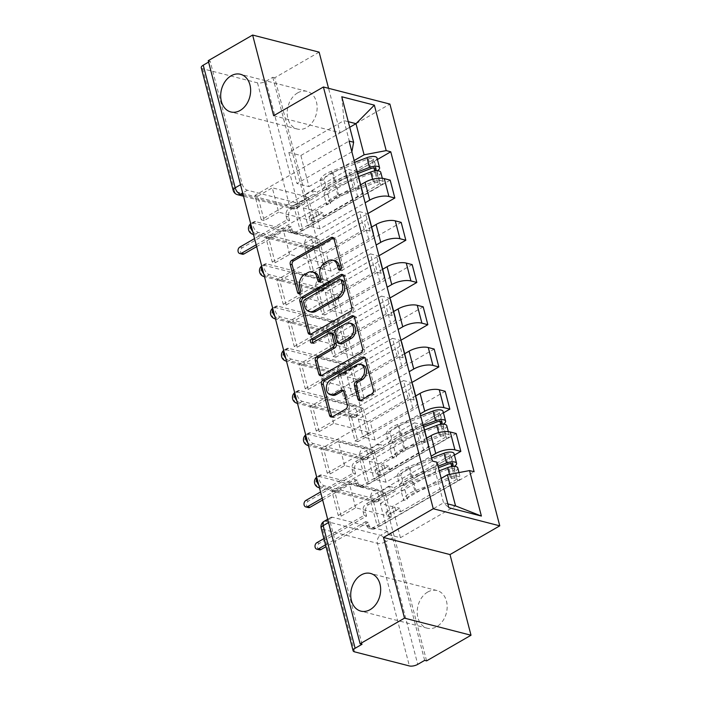 <?xml version="1.0" encoding="UTF-8"?>
<svg xmlns="http://www.w3.org/2000/svg" width="701" height="701" viewBox="0 0 701 701"><rect width="100%" height="100%" fill="white"/><g stroke="black" fill="none" stroke-linecap="round" stroke-linejoin="round"><path stroke-width="0.53" stroke-dasharray="3.5 2.63" d="M340.423 269.929A2.085 1.568 -75.6 0 0 341.273 270.639A2.085 1.568 -75.6 0 0 342.281 270.472A2.085 1.568 -75.6 0 0 343.324 267.729L335.972 239.497A2.979 2.243 -75.6 0 0 334.526 237.876A2.979 2.243 -75.6 0 0 333.474 237.928M299.678 293.447A2.085 1.568 -75.6 0 0 300.527 294.157A2.085 1.568 -75.6 0 0 301.535 293.999A2.085 1.568 -75.6 0 0 302.587 291.248L301.632 287.594L299.695 287.103M320.05 281.688A2.085 1.568 -75.6 0 0 320.9 282.398A2.085 1.568 -75.6 0 0 321.908 282.24A2.085 1.568 -75.6 0 0 322.951 279.489L322.004 275.835L320.068 275.335M427.671 592.056A19.453 14.633 -75.6 0 0 417.209 611.807A19.453 14.633 -75.6 0 0 427.347 628.219A19.453 14.633 -75.6 0 0 436.697 626.703A19.453 14.633 -75.6 0 0 447.168 606.961A19.453 14.633 -75.6 0 0 437.03 590.549A19.453 14.633 -75.6 0 0 427.671 592.056M297.653 92.882A19.453 14.633 -75.6 0 0 287.182 112.633A19.453 14.633 -75.6 0 0 297.32 129.045A19.453 14.633 -75.6 0 0 306.679 127.538A19.453 14.633 -75.6 0 0 317.141 107.788A19.453 14.633 -75.6 0 0 307.003 91.375A19.453 14.633 -75.6 0 0 297.653 92.882M379.259 499.936L324.388 485.828A6.081 3.225 -120 0 1 319.542 480.728A6.081 3.225 -120 0 1 319.936 475.155A6.081 3.225 -120 0 1 321.566 475.006L376.437 489.105A6.081 3.225 -120 0 1 381.721 495.519A6.081 3.225 -120 0 1 380.88 499.787A6.081 3.225 -120 0 1 379.259 499.936L376.796 501.355A6.081 3.225 60 0 0 378.426 501.206A6.081 3.225 60 0 0 379.267 496.939A6.081 3.225 60 0 0 373.983 490.525L319.113 476.417A6.081 3.225 60 0 0 317.483 476.566A6.081 3.225 60 0 0 316.756 477.355M368.253 457.709L313.391 443.602A6.081 3.225 -120 0 1 308.545 438.502A6.081 3.225 -120 0 1 308.939 432.92A6.081 3.225 -120 0 1 310.569 432.771L365.431 446.879A6.081 3.225 -120 0 1 370.724 453.293A6.081 3.225 -120 0 1 369.883 457.56A6.081 3.225 -120 0 1 368.253 457.709L365.799 459.129A6.081 3.225 60 0 0 367.429 458.971A6.081 3.225 60 0 0 368.27 454.704A6.081 3.225 60 0 0 362.978 448.298L308.116 434.191A6.081 3.225 60 0 0 306.486 434.34A6.081 3.225 60 0 0 305.75 435.128M357.256 415.474L302.385 401.375A6.081 3.225 -120 0 1 297.548 396.275A6.081 3.225 -120 0 1 297.934 390.694A6.081 3.225 -120 0 1 299.564 390.545L354.434 404.652A6.081 3.225 -120 0 1 359.718 411.058A6.081 3.225 -120 0 1 358.886 415.325A6.081 3.225 -120 0 1 357.256 415.474L354.802 416.893A6.081 3.225 60 0 0 356.432 416.745A6.081 3.225 60 0 0 357.265 412.477A6.081 3.225 60 0 0 351.981 406.063L297.11 391.964A6.081 3.225 60 0 0 295.48 392.113A6.081 3.225 60 0 0 294.753 392.902M346.259 373.247L291.388 359.14A6.081 3.225 -120 0 1 286.543 354.049A6.081 3.225 -120 0 1 286.937 348.467A6.081 3.225 -120 0 1 288.567 348.318L343.437 362.417A6.081 3.225 -120 0 1 348.721 368.831A6.081 3.225 -120 0 1 347.88 373.098A6.081 3.225 -120 0 1 346.259 373.247L343.797 374.667A6.081 3.225 60 0 0 345.427 374.518A6.081 3.225 60 0 0 346.268 370.251A6.081 3.225 60 0 0 340.984 363.837L286.113 349.729A6.081 3.225 60 0 0 284.483 349.878A6.081 3.225 60 0 0 283.756 350.666M335.253 331.021L280.391 316.913A6.081 3.225 -120 0 1 275.546 311.814A6.081 3.225 -120 0 1 275.94 306.232A6.081 3.225 -120 0 1 277.57 306.083L332.432 320.191A6.081 3.225 -120 0 1 337.724 326.605A6.081 3.225 -120 0 1 336.883 330.872A6.081 3.225 -120 0 1 335.253 331.021L332.8 332.44A6.081 3.225 60 0 0 334.43 332.283A6.081 3.225 60 0 0 335.271 328.015A6.081 3.225 60 0 0 329.978 321.61L275.116 307.502A6.081 3.225 60 0 0 273.486 307.651A6.081 3.225 60 0 0 272.75 308.44M324.256 288.794L269.386 274.687A6.081 3.225 -120 0 1 264.549 269.587A6.081 3.225 -120 0 1 264.934 264.005A6.081 3.225 -120 0 1 266.564 263.856L321.435 277.964A6.081 3.225 -120 0 1 326.719 284.369A6.081 3.225 -120 0 1 325.886 288.637A6.081 3.225 -120 0 1 324.256 288.794L321.803 290.205A6.081 3.225 60 0 0 323.433 290.056A6.081 3.225 60 0 0 324.265 285.789A6.081 3.225 60 0 0 318.981 279.384L264.111 265.276A6.081 3.225 60 0 0 262.481 265.425A6.081 3.225 60 0 0 261.753 266.214M313.259 246.559L258.389 232.452A6.081 3.225 -120 0 1 253.543 227.361A6.081 3.225 -120 0 1 253.937 221.779A6.081 3.225 -120 0 1 255.567 221.63L310.438 235.729A6.081 3.225 -120 0 1 315.722 242.143A6.081 3.225 -120 0 1 314.88 246.41A6.081 3.225 -120 0 1 313.259 246.559L310.797 247.979A6.081 3.225 60 0 0 312.427 247.83A6.081 3.225 60 0 0 313.268 243.562A6.081 3.225 60 0 0 307.976 237.148L253.114 223.041A6.081 3.225 60 0 0 251.484 223.19A6.081 3.225 60 0 0 250.756 223.978M424.666 660.377L392.718 537.746A6.081 3.225 60 0 0 387.434 531.34L332.563 517.233L325.65 521.229A6.081 3.225 60 0 0 324.02 521.378M319.13 52.146L274.722 77.785L426.602 660.877M273.644 115.718L340.143 132.813L328.55 88.308M340.143 132.813L389.905 104.081M208.223 60.689L210.16 61.189L242.099 183.811A6.081 3.225 60 0 0 247.392 190.225L302.254 204.333L295.34 208.328A6.081 3.225 60 0 0 296.97 208.179A6.081 3.225 60 0 0 297.802 203.912L265.863 81.281A6.081 2.375 -14.6 0 1 257.521 82.858L202.65 68.751A6.081 2.375 -14.6 0 1 201.24 67.708M210.16 61.189L208.583 62.091M265.863 81.281L272.777 77.285L274.722 77.785M360.665 184.81L315.319 210.983L303.296 207.899L353.067 179.167A13.976 5.468 165.4 0 0 357.676 173.349M357.265 172.534A13.976 5.468 165.4 0 0 354.408 170.948L348.502 169.423L353.155 187.29L359.07 188.814A13.976 5.468 -14.6 0 1 361.918 190.392M302.928 230.515L300.019 229.77L293.675 205.411L296.584 206.155L302.928 230.515L390.185 180.139M300.019 229.77L314.521 221.393L278.656 212.175L272.312 187.815L257.802 196.184L264.154 220.552L278.656 212.175M264.154 220.552L261.245 219.799L348.502 169.423M362.373 192.135A13.976 5.468 -14.6 0 1 357.72 197.034L307.949 225.766L319.971 228.85L365.142 202.773M265.898 237.665L268.807 238.419L275.151 262.779L272.242 262.034L265.898 237.665L353.155 187.29M268.807 238.419L283.309 230.042L319.174 239.26L325.527 263.629L311.016 271.997L304.672 247.637L319.174 239.26M304.672 247.637L307.581 248.382L367.946 213.533M371.661 227.045L326.324 253.219L314.302 250.126L364.064 221.393A13.976 5.468 165.4 0 0 368.673 215.575M368.262 214.76A13.976 5.468 165.4 0 0 365.414 213.174L359.499 211.658L364.152 229.525L370.067 231.041A13.976 5.468 -14.6 0 1 372.923 232.627M307.581 248.382L313.925 272.75L401.182 222.375M313.925 272.75L311.016 271.997M275.151 262.779L289.653 254.402L325.527 263.629M272.242 262.034L359.499 211.658M373.37 234.362A13.976 5.468 -14.6 0 1 368.717 239.26L318.955 267.992L330.977 271.085L376.148 245.008M276.895 279.901L279.804 280.645L286.148 305.005L283.239 304.26L276.895 279.901L364.152 229.525M279.804 280.645L294.306 272.268L330.18 281.495L336.524 305.855L322.022 314.232L315.669 289.863L330.18 281.495M315.669 289.863L318.578 290.617L378.943 255.76M382.658 269.272L337.321 295.445L325.299 292.352L375.061 263.629A13.976 5.468 165.4 0 0 379.679 257.81M379.267 256.987A13.976 5.468 165.4 0 0 376.411 255.409L370.496 253.885L375.149 271.751L381.064 273.276A13.976 5.468 -14.6 0 1 383.92 274.853M318.578 290.617L324.922 314.977L412.179 264.601M324.922 314.977L322.022 314.232M286.148 305.005L300.659 296.637L336.524 305.855M283.239 304.26L370.496 253.885M384.367 276.588A13.976 5.468 -14.6 0 1 379.723 281.495L329.952 310.219L341.974 313.312L387.145 287.235M287.892 322.127L290.801 322.872L297.154 347.24L294.245 346.487L287.892 322.127L375.149 271.751M290.801 322.872L305.312 314.504L341.177 323.722L347.521 348.082L333.019 356.459L326.675 332.099L341.177 323.722M326.675 332.099L329.584 332.844L389.949 297.995M393.664 311.498L348.318 337.672L336.296 334.587L386.067 305.855A13.976 5.468 165.4 0 0 390.676 300.037M390.264 299.213A13.976 5.468 165.4 0 0 387.408 297.636L381.502 296.111L386.155 313.978L392.069 315.503A13.976 5.468 -14.6 0 1 394.917 317.08M329.584 332.844L335.928 357.203L423.185 306.828M335.928 357.203L333.019 356.459M297.154 347.24L311.656 338.863L347.521 348.082M294.245 346.487L381.502 296.111M395.373 318.824A13.976 5.468 -14.6 0 1 390.72 323.722L340.958 352.454L352.971 355.538L398.142 329.461M298.898 364.354L301.807 365.107L308.151 389.467L305.242 388.722L298.898 364.354L386.155 313.978M301.807 365.107L316.309 356.73L352.174 365.948L358.526 390.317L344.016 398.685L337.672 374.325L352.174 365.948M337.672 374.325L340.581 375.07L400.946 340.222M404.661 353.725L359.324 379.907L347.302 376.814L397.064 348.082A13.976 5.468 165.4 0 0 401.673 342.263M401.261 341.448A13.976 5.468 165.4 0 0 398.413 339.862L392.499 338.346L397.152 356.213L403.066 357.729A13.976 5.468 -14.6 0 1 405.923 359.315M340.581 375.07L346.925 399.439L434.182 349.063M346.925 399.439L344.016 398.685M308.151 389.467L322.653 381.09L358.526 390.317M305.242 388.722L392.499 338.346M406.37 361.05A13.976 5.468 -14.6 0 1 401.717 365.948L351.955 394.681L363.977 397.774L409.147 371.696M309.895 406.589L312.804 407.334L319.148 431.693L316.239 430.949L309.895 406.589L397.152 356.213M312.804 407.334L327.306 398.957L363.179 408.184L369.523 432.543L355.021 440.92L348.669 416.552L363.179 408.184M348.669 416.552L351.578 417.305L411.943 382.448M415.658 395.96L370.321 422.133L358.299 419.04L408.061 390.317A13.976 5.468 165.4 0 0 412.679 384.498M412.267 383.675A13.976 5.468 165.4 0 0 409.41 382.098L403.496 380.573L408.148 398.44L414.063 399.956A13.976 5.468 -14.6 0 1 416.92 401.542M351.578 417.305L357.922 441.665L445.179 391.289M357.922 441.665L355.021 440.92M319.148 431.693L333.658 423.325L369.523 432.543M316.239 430.949L403.496 380.573M417.375 403.277A13.976 5.468 -14.6 0 1 412.723 408.184L362.952 436.907L374.974 440L420.144 413.923M320.892 448.815L323.801 449.56L330.153 473.929L327.244 473.175L320.892 448.815L408.148 398.44M323.801 449.56L338.311 441.192L374.176 450.41L380.52 474.77L366.018 483.147L359.674 458.787L374.176 450.41M359.674 458.787L362.583 459.532L443.426 412.863M426.664 438.186L381.318 464.36L369.296 461.276L419.067 432.543A13.976 5.468 165.4 0 0 423.676 426.725M423.264 425.901A13.976 5.468 165.4 0 0 420.416 424.324L414.501 422.799L419.154 440.666L425.069 442.191A13.976 5.468 -14.6 0 1 427.917 443.768M362.583 459.532L368.928 483.892L456.185 433.516M368.928 483.892L366.018 483.147M330.153 473.929L344.655 465.552L380.52 474.77M327.244 473.175L414.501 422.799M428.372 445.512A13.976 5.468 -14.6 0 1 423.719 450.41L373.957 479.142L385.971 482.227L431.141 456.149M331.897 491.042L334.806 491.795L341.15 516.155L338.241 515.41L331.897 491.042L419.154 440.666M334.806 491.795L349.308 483.418L385.173 492.637L391.526 517.005L377.015 525.373L370.671 501.013L385.173 492.637M370.671 501.013L373.58 501.758L454.423 455.089M369.296 461.276L373.957 479.142M358.299 419.04L362.952 436.907M347.302 376.814L351.955 394.681M336.296 334.587L340.958 352.454M325.299 292.352L329.952 310.219M314.302 250.126L318.955 267.992M303.296 207.899L307.949 225.766M385.971 482.227L381.318 464.36M374.974 440L370.321 422.133M363.977 397.774L359.324 379.907M352.971 355.538L348.318 337.672M341.974 313.312L337.321 295.445M330.977 271.085L326.324 253.219M319.971 228.85L315.319 210.983M351.876 151.828L296.952 183.531L308.975 186.624L300.869 155.491L288.847 152.406L343.963 120.581L352.077 151.714M288.847 152.406L296.952 183.531M308.975 186.624L354.145 160.547M300.869 155.491L349.729 127.284M441.183 478.38L392.323 506.595L380.301 503.502L388.407 534.635L443.531 502.81L447.834 503.914M388.407 534.635L400.429 537.72L455.554 505.903M380.301 503.502L435.417 471.677L443.531 502.81L448.815 507.69M348.274 121.685L343.963 120.581L341.781 96.764M400.429 537.72L392.323 506.595M261.245 219.799L254.892 195.439L349.072 141.067M254.892 195.439L257.802 196.184M293.675 205.411L308.177 197.034L272.312 187.815M296.584 206.155L377.427 159.486M373.58 501.758L379.924 526.127L474.104 471.755M338.241 515.41L432.421 461.039M308.177 197.034L314.521 221.393M379.924 526.127L377.015 525.373M341.15 516.155L355.652 507.778L391.526 517.005M436.968 462.213L435.417 471.677M362.04 644.28L330.101 521.649A6.081 3.225 -120 0 1 330.933 517.382A6.081 3.225 -120 0 1 332.563 517.233M272.777 77.285L304.725 199.916A6.081 3.225 -120 0 1 303.884 204.184A6.081 3.225 -120 0 1 302.254 204.333M289.653 254.402L283.309 230.042M300.659 296.637L294.306 272.268M311.656 338.863L305.312 314.504M322.653 381.09L316.309 356.73M333.658 423.325L327.306 398.957M344.655 465.552L338.311 441.192M355.652 507.778L349.308 483.418M334.675 260.649A9.542 7.185 -75.6 0 0 330.083 261.394L328.147 260.895M322.004 275.835A9.542 7.185 -75.6 0 1 326.797 263.287L330.083 261.394M314.302 272.409A9.542 7.185 -75.6 0 0 309.711 273.153L307.774 272.654M301.632 287.594A9.542 7.185 -75.6 0 1 306.425 275.046L309.711 273.153M310.543 334.281A2.979 2.243 -75.6 0 0 311.428 334.833A2.979 2.243 -75.6 0 0 312.865 334.605L352.296 311.84A2.979 2.243 -75.6 0 0 353.795 307.914L345.628 276.562A2.979 2.243 -75.6 0 0 344.182 274.941A2.979 2.243 -75.6 0 0 343.131 274.994M342.307 280.12A2.085 1.568 -75.6 0 0 341.299 280.286L339.363 279.787M311.279 312.059A9.542 7.185 -75.6 0 1 306.652 306.863L305.645 303.007A2.085 1.568 -75.6 0 1 306.696 300.265L341.299 280.286M353.891 316.309A2.979 2.243 -75.6 0 1 354.943 316.256A2.979 2.243 -75.6 0 1 356.388 317.886L364.555 349.238L362.619 348.739M321.303 375.605A2.979 2.243 -75.6 0 0 322.197 376.157A2.979 2.243 -75.6 0 0 323.625 375.92L363.057 353.155A2.979 2.243 -75.6 0 0 364.555 349.238M332.476 333.51A2.979 2.243 -75.6 0 0 331.038 333.737L314.39 343.35L312.453 342.85M312.532 342.807A2.085 1.568 -75.6 0 0 313.382 343.516A2.085 1.568 -75.6 0 0 314.39 343.35M351.473 323.538A7.983 6.002 -75.6 0 0 347.635 324.16L345.689 323.66M340.756 343.893A2.979 2.243 -75.6 0 1 339.302 342.263L336.988 333.361A2.979 2.243 -75.6 0 1 338.487 329.444L347.635 324.16M362.338 364.8A7.983 6.002 -75.6 0 0 358.5 365.414L356.564 364.914M332.405 395.241A7.983 6.002 -75.6 0 1 328.252 388.503A7.983 6.002 -75.6 0 1 332.546 380.406L358.5 365.414M332.064 416.92A2.979 2.243 -75.6 0 0 332.957 417.472A2.979 2.243 -75.6 0 0 334.395 417.235L347.757 409.524A2.979 2.243 -75.6 0 0 349.256 405.607L345.759 392.183A2.979 2.243 -75.6 0 0 344.305 390.562A2.979 2.243 -75.6 0 0 343.262 390.615M360.437 400.543A2.979 2.243 -75.6 0 0 361.322 401.095A2.979 2.243 -75.6 0 0 362.759 400.867L373.817 394.479A2.979 2.243 -75.6 0 0 375.315 390.553L367.149 359.201A2.979 2.243 -75.6 0 0 365.703 357.58A2.979 2.243 -75.6 0 0 364.66 357.633M374.728 170.956L375.745 174.847A3.645 1.428 -14.6 0 0 376.945 173.331A3.645 1.428 -14.6 0 0 372.117 173.173L336.717 186.659A14.283 5.582 -14.6 0 0 327.919 194.177L330.46 203.921L326.622 204.832A18.235 7.124 -14.6 0 1 337.847 195.228L373.256 181.743A7.597 2.97 -14.6 0 1 383.307 182.076A7.597 2.97 -14.6 0 1 380.801 185.239L298.013 233.039A6.081 4.574 104.4 0 1 295.086 233.512A6.081 4.574 104.4 0 1 292.133 230.2L291.222 226.686L288.698 226.037L289.618 229.551A6.081 4.574 -75.6 0 0 292.562 232.863A6.081 4.574 -75.6 0 0 295.489 232.39L314.679 221.314L313.768 217.792L308.922 216.548L309.833 220.061L318.762 214.909L323.608 216.162L322.688 212.64L313.768 217.792M314.679 221.314L309.833 220.061M309.325 200.74L308.405 197.218L303.559 195.973L304.479 199.496L309.325 200.74L318.254 195.588L317.334 192.065L372.012 160.503A3.645 1.428 165.4 0 0 373.212 158.987A3.645 1.428 165.4 0 0 368.384 158.82L332.975 172.306A14.283 5.582 165.4 0 0 324.177 179.824L326.719 189.568A14.283 5.582 -14.6 0 1 335.516 182.05L357.738 173.585M323.608 216.162L378.286 184.591A3.645 1.428 165.4 0 0 379.486 183.075A3.645 1.428 165.4 0 0 374.658 182.917L339.249 196.403A14.283 5.582 165.4 0 0 330.46 203.921M327.919 194.177L324.081 195.08L326.622 204.832M324.081 195.08A18.235 7.124 -14.6 0 1 335.306 185.485L358.535 176.643M380.774 172.332A7.597 2.97 -14.6 0 1 378.268 175.495L380.801 185.239M308.405 197.218L289.215 208.302A6.081 4.574 -75.6 0 0 286.166 216.294L287.077 219.807L254.559 238.585M256.18 244.807L288.698 226.037M326.719 189.568L322.881 190.479A18.235 7.124 -14.6 0 1 334.105 180.884L357.151 172.104M324.177 179.824L320.339 180.735L322.881 190.479M320.339 180.735A18.235 7.124 -14.6 0 1 331.573 171.14L354.618 162.36M377.226 170.799A7.597 2.97 -14.6 0 1 377.068 170.895L378.268 175.495L375.745 174.847L378.286 184.591M377.033 157.988A7.597 2.97 -14.6 0 1 374.527 161.151L291.739 208.951L289.215 208.302M291.222 226.686L256.654 246.638M242.344 254.2A3.496 2.629 104.4 0 1 240.522 251.256A3.496 2.629 104.4 0 1 242.397 247.707L289.601 220.456L288.681 216.942A6.081 4.574 104.4 0 1 291.739 208.951M304.479 199.496L313.4 194.335L312.488 190.821L303.559 195.973M312.488 190.821L317.334 192.065M313.4 194.335L318.254 195.588M318.762 214.909L317.842 211.395L322.688 212.64M317.842 211.395L308.922 216.548M376.691 170.799L374.527 161.151M289.601 220.456L287.077 219.807M440.727 424.333L441.744 428.223A3.645 1.428 -14.6 0 0 442.944 426.707A3.645 1.428 -14.6 0 0 438.116 426.541L402.716 440.035A14.283 5.582 -14.6 0 0 393.918 447.553L396.459 457.297L392.621 458.2A18.235 7.124 -14.6 0 1 403.846 448.605L439.255 435.119A7.597 2.97 -14.6 0 1 449.306 435.452A7.597 2.97 -14.6 0 1 446.8 438.616L364.012 486.415A6.081 4.574 104.4 0 1 361.085 486.888A6.081 4.574 104.4 0 1 358.132 483.576L357.221 480.062L354.697 479.414L355.617 482.928A6.081 4.574 -75.6 0 0 358.561 486.24A6.081 4.574 -75.6 0 0 361.488 485.767L380.678 474.691L379.767 471.168L374.921 469.924L375.832 473.438L384.761 468.286L389.607 469.53L388.696 466.016L379.767 471.168M380.678 474.691L375.832 473.438M375.324 454.117L374.404 450.594L369.558 449.35L370.478 452.864L375.324 454.117L384.253 448.964L383.333 445.442L438.011 413.879A3.645 1.428 165.4 0 0 439.212 412.354A3.645 1.428 165.4 0 0 434.383 412.197L398.974 425.682A14.283 5.582 165.4 0 0 390.185 433.2L392.718 442.944A14.283 5.582 -14.6 0 1 401.515 435.426L423.737 426.962M389.607 469.53L444.285 437.967A3.645 1.428 165.4 0 0 445.485 436.451A3.645 1.428 165.4 0 0 440.657 436.294L405.248 449.779A14.283 5.582 165.4 0 0 396.459 457.297M393.918 447.553L390.08 448.456L392.621 458.2M390.08 448.456A18.235 7.124 -14.6 0 1 401.305 438.861L424.534 430.011M446.774 425.709A7.597 2.97 -14.6 0 1 444.268 428.872L446.8 438.616M374.404 450.594L355.214 461.679A6.081 4.574 -75.6 0 0 352.165 469.661L353.076 473.184L320.559 491.962M322.18 498.183L354.697 479.414M392.718 442.944L388.88 443.856A18.235 7.124 -14.6 0 1 400.105 434.261L423.159 425.481M390.185 433.2L386.339 434.112L388.88 443.856M386.339 434.112A18.235 7.124 -14.6 0 1 397.572 424.517L420.618 415.737M443.225 424.175A7.597 2.97 -14.6 0 1 443.067 424.271L444.268 428.872L441.744 428.223L444.285 437.967M443.032 411.364A7.597 2.97 -14.6 0 1 440.526 414.528L357.738 462.327L355.214 461.679M357.221 480.062L322.653 500.015M308.344 507.577A3.496 2.629 104.4 0 1 306.521 504.632A3.496 2.629 104.4 0 1 308.396 501.084L355.6 473.832L354.68 470.31A6.081 4.574 104.4 0 1 357.738 462.327M370.478 452.864L379.399 447.711L378.487 444.197L369.558 449.35M378.487 444.197L383.333 445.442M379.399 447.711L384.253 448.964M384.761 468.286L383.841 464.772L388.696 466.016M383.841 464.772L374.921 469.924M442.69 424.175L440.526 414.528M355.6 473.832L353.076 473.184M451.733 466.559L452.741 470.45A3.645 1.428 -14.6 0 0 453.95 468.934A3.645 1.428 -14.6 0 0 449.122 468.776L413.713 482.262A14.283 5.582 -14.6 0 0 404.915 489.78L407.456 499.524L403.618 500.435A18.235 7.124 -14.6 0 1 414.843 490.831L450.252 477.346A7.597 2.97 -14.6 0 1 460.312 477.688A7.597 2.97 -14.6 0 1 457.806 480.842L375.009 528.642A6.081 4.574 104.4 0 1 372.082 529.115A6.081 4.574 104.4 0 1 369.138 525.811L368.218 522.289L365.703 521.64L366.614 525.163A6.081 4.574 -75.6 0 0 369.567 528.466A6.081 4.574 -75.6 0 0 372.485 527.993L391.684 516.917L390.764 513.395L385.918 512.151L386.838 515.673L395.758 510.521L400.604 511.765L399.693 508.243L390.764 513.395M391.684 516.917L386.838 515.673M386.321 496.343L385.41 492.821L380.555 491.576L381.475 495.099L386.321 496.343L395.25 491.191L394.33 487.668L449.008 456.106A3.645 1.428 165.4 0 0 450.208 454.59A3.645 1.428 165.4 0 0 445.38 454.423L409.98 467.917A14.283 5.582 165.4 0 0 401.182 475.427L403.723 485.18A14.283 5.582 -14.6 0 1 412.512 477.661L438.423 467.786M400.604 511.765L455.282 480.194A3.645 1.428 165.4 0 0 456.482 478.678A3.645 1.428 165.4 0 0 451.654 478.52L416.254 492.006A14.283 5.582 165.4 0 0 407.456 499.524M404.915 489.78L401.077 490.691L403.618 500.435M401.077 490.691A18.235 7.124 -14.6 0 1 412.311 481.088L439.22 470.835M457.771 467.935A7.597 2.97 -14.6 0 1 455.264 471.098L457.806 480.842M385.41 492.821L366.211 503.905A6.081 4.574 -75.6 0 0 363.162 511.896L364.082 515.41L323.897 538.613M325.518 544.835L365.703 521.64M403.723 485.18L399.877 486.082A18.235 7.124 -14.6 0 1 411.11 476.487L438.02 466.235M401.182 475.427L397.344 476.338L399.877 486.082M397.344 476.338A18.235 7.124 -14.6 0 1 408.569 466.743L431.614 457.963M454.222 466.41A7.597 2.97 -14.6 0 1 454.064 466.498L455.264 471.098L452.741 470.45L455.282 480.194M454.029 453.591A7.597 2.97 -14.6 0 1 451.532 456.754L368.735 504.554L366.211 503.905M368.218 522.289L325.991 546.666M319.341 549.812A3.496 2.629 104.4 0 1 317.518 546.859A3.496 2.629 104.4 0 1 319.402 543.31L366.597 516.059L365.685 512.545A6.081 4.574 104.4 0 1 368.735 504.554M381.475 495.099L390.404 489.946L389.484 486.424L380.555 491.576M389.484 486.424L394.33 487.668M390.404 489.946L395.25 491.191M395.758 510.521L394.847 506.998L399.693 508.243M394.847 506.998L385.918 512.151M453.687 466.402L451.532 456.754M366.597 516.059L364.082 515.41M343.324 267.729L341.387 267.23M302.587 291.248L300.641 290.757M322.951 279.489L321.014 278.989M376.437 489.105L373.983 490.525A6.081 4.574 -75.6 0 0 370.925 498.516A6.081 4.574 104.4 0 0 373.878 501.828A6.081 6.081 0 0 0 378.426 501.206L380.88 499.787M365.431 446.879L362.978 448.298A6.081 4.574 -75.6 0 0 359.928 456.29A6.081 4.574 104.4 0 0 362.873 459.593A6.081 6.081 0 0 0 367.429 458.971L369.883 457.56M354.434 404.652L351.981 406.063A6.081 4.574 -75.6 0 0 348.923 414.054A6.081 4.574 104.4 0 0 351.876 417.367A6.081 6.081 0 0 0 356.432 416.745L358.886 415.325M343.437 362.417L340.984 363.837A6.081 4.574 -75.6 0 0 337.926 371.828A6.081 4.574 104.4 0 0 340.879 375.14A6.081 6.081 0 0 0 345.427 374.518L347.88 373.098M332.432 320.191L329.978 321.61A6.081 4.574 -75.6 0 0 326.929 329.601A6.081 4.574 104.4 0 0 329.873 332.914A6.081 6.081 0 0 0 334.43 332.283L336.883 330.872M321.435 277.964L318.981 279.384A6.081 4.574 -75.6 0 0 315.923 287.366A6.081 4.574 104.4 0 0 318.876 290.678A6.081 6.081 0 0 0 323.433 290.056L325.886 288.637M310.438 235.729L307.976 237.148A6.081 4.574 -75.6 0 0 304.926 245.14A6.081 4.574 104.4 0 0 307.879 248.452A6.081 6.081 0 0 0 312.427 247.83L314.88 246.41M387.434 531.34L380.512 535.336L325.65 521.229A6.081 4.574 104.4 0 0 322.591 529.22L377.462 543.319L409.402 665.95M354.54 651.842L322.591 529.22A6.081 2.375 -14.6 0 1 321.181 528.168M247.392 190.225L242.669 192.95M243.186 194.913L295.34 208.328A6.081 4.574 -75.6 0 1 292.413 208.802A6.081 6.081 0 0 0 296.97 208.179L303.884 204.184M257.521 82.858L289.46 205.489L234.598 191.382L202.65 68.751M423.719 450.41L419.067 432.543M412.723 408.184L408.061 390.317M401.717 365.948L397.064 348.082M390.72 323.722L386.067 305.855M379.723 281.495L375.061 263.629M368.717 239.26L364.064 221.393M357.72 197.034L353.067 179.167M324.388 485.828L321.934 487.248L376.796 501.355A6.081 4.574 104.4 0 1 373.878 501.828L319.481 487.843M321.566 475.006L319.113 476.417A6.081 4.574 104.4 0 0 316.055 484.409A6.081 4.574 104.4 0 0 319.008 487.721M313.391 443.602L310.929 445.021L365.799 459.129A6.081 4.574 104.4 0 1 362.873 459.593L308.484 445.617M310.569 432.771L308.116 434.191A6.081 4.574 104.4 0 0 305.058 442.182A6.081 4.574 104.4 0 0 308.011 445.494M302.385 401.375L299.932 402.786L354.802 416.893A6.081 4.574 104.4 0 1 351.876 417.367L297.487 403.382M299.564 390.545L297.11 391.964A6.081 4.574 104.4 0 0 294.061 399.956A6.081 4.574 104.4 0 0 297.005 403.259M291.388 359.14L288.935 360.559L343.797 374.667A6.081 4.574 104.4 0 1 340.879 375.14L286.481 361.155M288.567 348.318L286.113 349.729A6.081 4.574 104.4 0 0 283.055 357.72A6.081 4.574 104.4 0 0 286.008 361.033M280.391 316.913L277.929 318.333L332.8 332.44A6.081 4.574 104.4 0 1 329.873 332.914L275.484 318.929A6.081 4.574 104.4 0 0 277.929 318.333A6.081 3.225 60 0 1 274.713 315.958M277.57 306.083L275.116 307.502A6.081 4.574 104.4 0 0 272.058 315.494A6.081 4.574 104.4 0 0 275.011 318.806M269.386 274.687L266.932 276.098L321.803 290.205A6.081 4.574 104.4 0 1 318.876 290.678L264.487 276.693A6.081 4.574 104.4 0 0 266.932 276.098A6.081 3.225 60 0 1 263.716 273.732M266.564 263.856L264.111 265.276A6.081 4.574 104.4 0 0 261.061 273.267A6.081 4.574 104.4 0 0 264.005 276.571M258.389 232.452L255.935 233.871L310.797 247.979A6.081 4.574 104.4 0 1 307.879 248.452L253.482 234.467M255.567 221.63L253.114 223.041A6.081 4.574 104.4 0 0 250.055 231.032A6.081 4.574 104.4 0 0 253.008 234.344M414.063 399.956L409.41 382.098M403.066 357.729L398.413 339.862M392.069 315.503L387.408 297.636M381.064 273.276L376.411 255.409M370.067 231.041L365.414 213.174M359.07 188.814L354.408 170.948M425.069 442.191L420.416 424.324M252.71 231.505A6.081 3.225 60 0 0 255.935 233.871A6.081 4.574 104.4 0 1 253.473 234.432M285.71 358.185A6.081 3.225 60 0 0 288.935 360.559A6.081 4.574 104.4 0 1 286.472 361.12M296.716 400.42A6.081 3.225 60 0 0 299.932 402.786A6.081 4.574 104.4 0 1 297.478 403.347M307.713 442.646A6.081 3.225 60 0 0 310.929 445.021A6.081 4.574 104.4 0 1 308.475 445.573M318.71 484.873A6.081 3.225 60 0 0 321.934 487.248A6.081 4.574 104.4 0 1 319.472 487.808M242.099 183.811L240.531 184.722M304.725 199.916L297.802 203.912A6.081 2.375 165.4 0 1 289.46 205.489A6.081 4.574 -75.6 0 0 292.413 208.802L243.527 196.227M330.101 521.649L328.524 522.56M392.718 537.746L385.804 541.742A6.081 3.225 60 0 0 380.512 535.336A6.081 4.574 104.4 0 0 377.462 543.319A6.081 2.375 165.4 0 0 385.804 541.742L417.743 664.373M233.179 190.339A6.081 2.375 -14.6 0 0 234.598 191.382A6.081 4.574 -75.6 0 0 237.543 194.694M326.797 263.287L324.861 262.787M306.425 275.046L304.488 274.547M335.972 239.497L334.035 238.997M352.296 311.84L350.36 311.34M312.865 334.605L310.929 334.105M345.628 276.562L343.692 276.063M353.795 307.914L351.858 307.424M306.696 300.265L304.751 299.765M305.645 303.007L303.708 302.508M306.652 306.863L304.707 306.363M356.388 317.886L354.452 317.387M363.057 353.155L361.12 352.656M323.625 375.92L321.689 375.421M331.038 333.737L329.102 333.247M338.487 329.444L336.55 328.944M336.988 333.361L335.052 332.861M339.302 342.263L337.365 341.764M332.546 380.406L330.609 379.907M345.759 392.183L343.814 391.684M349.256 405.607L347.31 405.108M347.757 409.524L345.812 409.025M334.395 417.235L332.449 416.745M367.149 359.201L365.212 358.702M375.315 390.553L373.379 390.054M373.817 394.479L371.88 393.98M362.759 400.867L360.822 400.367M292.133 230.2L289.618 229.551M372.117 173.173L374.658 182.917M336.717 186.659L339.249 196.403M335.306 185.485L337.847 195.228M372.608 179.263L373.256 181.743M372.012 160.503L373.957 167.995M368.384 158.82L370.925 168.564M332.975 172.306L335.516 182.05M331.573 171.14L334.105 180.884M298.013 233.039L295.489 232.39M288.681 216.942L286.166 216.294M242.397 247.707L239.882 247.059M358.132 483.576L355.617 482.928M438.116 426.541L440.657 436.294M402.716 440.035L405.248 449.779M401.305 438.861L403.846 448.605M438.607 432.64L439.255 435.119M438.011 413.879L439.956 421.362M434.383 412.197L436.925 421.941M398.974 425.682L401.515 435.426M397.572 424.517L400.105 434.261M364.012 486.415L361.488 485.767M354.68 470.31L352.165 469.661M308.396 501.084L305.881 500.435M369.138 525.811L366.614 525.163M449.122 468.776L451.654 478.52M413.713 482.262L416.254 492.006M412.311 481.088L414.843 490.831M449.481 474.384L450.252 477.346M449.008 456.106L450.962 463.598M445.38 454.423L447.921 464.176M409.98 467.917L412.512 477.661M408.569 466.743L411.11 476.487M375.009 528.642L372.485 527.993M365.685 512.545L363.162 511.896M319.402 543.31L316.878 542.662M427.347 628.219L360.84 611.123M297.32 129.045L230.822 111.95M253.937 221.779L251.484 223.19A6.081 6.081 0 0 0 250.686 223.742M264.934 264.005L262.481 265.425A6.081 6.081 0 0 0 261.692 265.968M275.94 306.232L273.486 307.651A6.081 6.081 0 0 0 272.689 308.195M286.937 348.467L284.483 349.878A6.081 6.081 0 0 0 283.686 350.43M297.934 390.694L295.48 392.113A6.081 6.081 0 0 0 294.692 392.656M308.939 432.92L306.486 434.34A6.081 6.081 0 0 0 305.689 434.883M319.936 475.155L317.483 476.566A6.081 6.081 0 0 0 316.694 477.118M330.933 517.382L327.674 519.266M307.003 91.375L240.504 74.28M437.03 590.549L370.531 573.444M320.9 282.398L318.964 281.898M300.527 294.157L298.591 293.658M334.526 237.876L332.589 237.376M341.273 270.639L339.337 270.139M311.428 334.833L309.491 334.333M344.182 274.941L342.237 274.441M322.197 376.157L320.252 375.657M313.382 343.516L311.446 343.017M354.943 316.256L353.006 315.757M344.305 390.562L342.368 390.063M332.957 417.472L331.021 416.972M365.703 357.58L363.766 357.081M361.322 401.095L359.385 400.595M376.945 173.331L379.486 183.075M382.325 178.291L383.307 182.076M373.212 158.987L375.745 168.731M295.086 233.512L292.562 232.863M442.944 426.707L445.485 436.451M448.325 431.667L449.306 435.452M439.212 412.354L441.753 422.107M361.085 486.888L358.561 486.24M453.95 468.934L456.482 478.678M458.98 472.588L460.312 477.688M450.208 454.59L452.75 464.334M372.082 529.115L369.567 528.466"/><path stroke-width="1.05" d="M340.335 269.973A2.085 1.568 -75.6 0 0 341.387 267.23L334.035 238.997A2.979 2.243 -75.6 0 0 332.589 237.376A2.979 2.243 -75.6 0 0 331.152 237.604L291.721 260.369A2.979 2.243 -75.6 0 0 290.223 264.295L297.575 292.527A2.085 1.568 -75.6 0 0 298.591 293.658A2.085 1.568 -75.6 0 0 299.599 293.5A2.085 1.568 -75.6 0 0 300.641 290.757L299.695 287.103A9.542 7.185 -75.6 0 1 304.488 274.547L307.774 272.654A9.542 7.185 -75.6 0 1 312.366 271.909A9.542 7.185 -75.6 0 1 317.001 277.105L317.947 280.759A2.085 1.568 -75.6 0 0 318.964 281.898A2.085 1.568 -75.6 0 0 319.963 281.741A2.085 1.568 -75.6 0 0 321.014 278.989L320.068 275.335A9.542 7.185 -75.6 0 1 324.861 262.787L328.147 260.895A9.542 7.185 -75.6 0 1 332.738 260.15A9.542 7.185 -75.6 0 1 337.365 265.346L338.32 269A2.085 1.568 -75.6 0 0 339.337 270.139A2.085 1.568 -75.6 0 0 340.335 269.973M361.173 574.96A19.453 14.633 -75.6 0 0 350.71 594.711A19.453 14.633 -75.6 0 0 360.84 611.123A19.453 14.633 -75.6 0 0 370.198 609.607A19.453 14.633 -75.6 0 0 380.661 589.865A19.453 14.633 -75.6 0 0 370.531 573.444A19.453 14.633 -75.6 0 0 361.173 574.96M231.146 75.787A19.453 14.633 -75.6 0 0 220.684 95.538A19.453 14.633 -75.6 0 0 230.822 111.95A19.453 14.633 -75.6 0 0 240.171 110.434A19.453 14.633 -75.6 0 0 250.643 90.692A19.453 14.633 -75.6 0 0 240.504 74.28A19.453 14.633 -75.6 0 0 231.146 75.787M357.939 398.974A2.979 2.243 -75.6 0 0 359.385 400.595A2.979 2.243 -75.6 0 0 360.822 400.367L371.88 393.98A2.979 2.243 -75.6 0 0 373.379 390.054L365.212 358.702A2.979 2.243 -75.6 0 0 363.766 357.081A2.979 2.243 -75.6 0 0 362.329 357.308L322.898 380.073A2.979 2.243 -75.6 0 0 321.4 383.999L329.566 415.351A2.979 2.243 -75.6 0 0 331.021 416.972A2.979 2.243 -75.6 0 0 332.449 416.745L345.812 409.025A2.979 2.243 -75.6 0 0 347.31 405.108L343.814 391.684A2.979 2.243 -75.6 0 0 342.368 390.063A2.979 2.243 -75.6 0 0 340.931 390.291L334.307 394.12A7.983 6.002 -75.6 0 1 330.469 394.742A7.983 6.002 -75.6 0 1 326.315 388.003A7.983 6.002 -75.6 0 1 330.609 379.907L356.564 364.914A7.983 6.002 -75.6 0 1 360.402 364.301A7.983 6.002 -75.6 0 1 364.564 371.031A7.983 6.002 -75.6 0 1 360.27 379.136L355.942 381.633A2.979 2.243 -75.6 0 0 354.443 385.55L357.939 398.974L359.876 399.474A2.979 2.243 -75.6 0 0 360.437 400.543M433.262 508.742L383.5 537.474L404.512 618.142L360.104 643.781L208.223 60.689L252.632 35.05L273.644 115.718L323.406 86.985L433.262 508.742L499.76 525.838L389.905 104.081L323.406 86.985M350.36 311.34A2.979 2.243 -75.6 0 0 351.858 307.424L343.692 276.063A2.979 2.243 -75.6 0 0 342.237 274.441A2.979 2.243 -75.6 0 0 340.809 274.678L301.377 297.434A2.979 2.243 -75.6 0 0 299.879 301.36L308.046 332.712A2.979 2.243 -75.6 0 0 309.491 334.333A2.979 2.243 -75.6 0 0 310.929 334.105L350.36 311.34M354.452 317.387L362.619 348.739A2.979 2.243 -75.6 0 1 361.12 352.656L321.689 375.421A2.979 2.243 -75.6 0 1 320.252 375.657A2.979 2.243 -75.6 0 1 318.806 374.027L315.31 360.612A2.979 2.243 -75.6 0 1 316.808 356.686L332.8 347.459A2.979 2.243 -75.6 0 0 334.298 343.534L331.985 334.64A2.979 2.243 -75.6 0 0 330.53 333.01A2.979 2.243 -75.6 0 0 329.102 333.247L312.453 342.85A2.085 1.568 -75.6 0 1 311.446 343.017A2.085 1.568 -75.6 0 1 310.359 341.256A2.085 1.568 -75.6 0 1 311.481 339.135L351.569 315.993A2.979 2.243 -75.6 0 1 353.006 315.757A2.979 2.243 -75.6 0 1 354.452 317.387M404.512 618.142L471.011 635.237L426.602 660.877L424.666 660.377L417.743 664.373A6.081 2.375 165.4 0 1 409.402 665.95L354.54 651.842A6.081 2.375 165.4 0 1 353.12 650.8L321.181 528.168A6.081 2.375 -14.6 0 1 323.179 525.645L355.127 648.267A6.081 2.375 165.4 0 0 353.12 650.8M328.55 88.308L319.13 52.146L252.632 35.05M471.011 635.237L449.998 554.57L499.76 525.838M360.104 643.781L362.04 644.28L355.127 648.267M240.531 184.722L235.185 187.807A6.081 2.375 -14.6 0 0 233.179 190.339L201.24 67.708A6.081 2.375 -14.6 0 1 203.237 65.184L235.185 187.807A6.081 3.225 60 0 0 240.469 194.221L243.186 194.913M208.583 62.091L203.237 65.184M361.918 190.392A13.976 5.468 -14.6 0 1 362.329 191.215L357.676 173.349A13.976 5.468 165.4 0 0 357.265 172.534M365.142 202.773L369.742 200.127A13.976 5.468 -14.6 0 1 388.924 196.49L384.271 178.624A13.976 5.468 165.4 0 0 365.09 182.26L360.665 184.81M384.271 178.624L390.185 180.139L394.838 198.006L367.946 213.533M362.329 191.215A13.976 5.468 -14.6 0 1 362.373 192.135M388.924 196.49L394.838 198.006M372.923 232.627A13.976 5.468 -14.6 0 1 373.326 233.442L368.673 215.575A13.976 5.468 165.4 0 0 368.262 214.76M378.943 255.76L405.835 240.241L401.182 222.375L395.268 220.85A13.976 5.468 165.4 0 0 376.087 224.486L371.661 227.045M373.326 233.442A13.976 5.468 -14.6 0 1 373.37 234.362M376.148 245.008L380.739 242.353A13.976 5.468 -14.6 0 1 399.92 238.717L405.835 240.241M383.92 274.853A13.976 5.468 -14.6 0 1 384.332 275.677L379.679 257.81A13.976 5.468 165.4 0 0 379.267 256.987M389.949 297.995L416.832 282.468L412.179 264.601L406.273 263.085A13.976 5.468 165.4 0 0 387.083 266.713L382.658 269.272M384.332 275.677A13.976 5.468 -14.6 0 1 384.367 276.588M387.145 287.235L391.736 284.58A13.976 5.468 -14.6 0 1 410.926 280.952L416.832 282.468M394.917 317.08A13.976 5.468 -14.6 0 1 395.329 317.904L390.676 300.037A13.976 5.468 165.4 0 0 390.264 299.213M400.946 340.222L427.838 324.694L423.185 306.828L417.27 305.312A13.976 5.468 165.4 0 0 398.089 308.948L393.664 311.498M395.329 317.904A13.976 5.468 -14.6 0 1 395.373 318.824M398.142 329.461L402.742 326.815A13.976 5.468 -14.6 0 1 421.923 323.179L427.838 324.694M405.923 359.315A13.976 5.468 -14.6 0 1 406.326 360.13L401.673 342.263A13.976 5.468 165.4 0 0 401.261 341.448M411.943 382.448L438.835 366.93L434.182 349.063L428.267 347.538A13.976 5.468 165.4 0 0 409.086 351.175L404.661 353.725M406.326 360.13A13.976 5.468 -14.6 0 1 406.37 361.05M409.147 371.696L413.739 369.041A13.976 5.468 -14.6 0 1 432.92 365.405L438.835 366.93M416.92 401.542A13.976 5.468 -14.6 0 1 417.332 402.365L412.679 384.498A13.976 5.468 165.4 0 0 412.267 383.675M443.426 412.863L449.84 409.156L445.179 391.289L439.273 389.774A13.976 5.468 165.4 0 0 420.083 393.401L415.658 395.96M417.332 402.365A13.976 5.468 -14.6 0 1 417.375 403.277M420.144 413.923L424.736 411.268A13.976 5.468 -14.6 0 1 443.926 407.64L449.84 409.156M427.917 443.768A13.976 5.468 -14.6 0 1 428.329 444.592L423.676 426.725A13.976 5.468 165.4 0 0 423.264 425.901M454.423 455.089L460.837 451.383L456.185 433.516L450.27 432A13.976 5.468 165.4 0 0 431.089 435.636L426.664 438.186M428.329 444.592A13.976 5.468 -14.6 0 1 428.372 445.512M431.141 456.149L435.742 453.503A13.976 5.468 -14.6 0 1 454.923 449.867L460.837 451.383M447.834 503.914L455.554 505.903L447.44 474.77L469.547 470.581L481.394 516.059L448.815 507.69L436.968 462.213L432.421 461.039L349.072 141.067L353.628 142.242L351.876 151.828M354.145 160.547L364.099 154.798L355.985 123.674L348.274 121.685M349.729 127.284L355.985 123.674L374.352 105.141L386.198 150.619L364.099 154.798M353.628 142.242L341.781 96.764L374.352 105.141M469.547 470.581L474.104 471.755L390.755 151.784L386.198 150.619M383.5 537.474L449.998 554.57M447.44 474.77L441.183 478.38M377.427 159.486L390.755 151.784M455.554 505.903L481.394 516.059M340.423 269.929A2.085 1.568 -75.6 0 1 340.257 269.499L339.31 265.845A9.542 7.185 -75.6 0 0 334.675 260.649L332.738 260.15M312.366 271.909L314.302 272.409A9.542 7.185 -75.6 0 1 318.937 277.605L319.884 281.259A2.085 1.568 -75.6 0 0 320.05 281.688M333.474 237.928A2.979 2.243 -75.6 0 0 333.089 238.103L293.658 260.868A2.979 2.243 -75.6 0 0 292.159 264.794L299.52 293.018A2.085 1.568 -75.6 0 0 299.678 293.447M343.131 274.994A2.979 2.243 -75.6 0 0 342.745 275.169L303.314 297.934A2.979 2.243 -75.6 0 0 301.816 301.859L309.982 333.212A2.979 2.243 -75.6 0 0 310.543 334.281M341.387 280.759A2.085 1.568 -75.6 0 0 340.371 279.62A2.085 1.568 -75.6 0 0 339.363 279.787L304.751 299.765A2.085 1.568 -75.6 0 0 303.708 302.508L304.707 306.363A9.542 7.185 -75.6 0 0 309.343 311.559A9.542 7.185 -75.6 0 0 313.934 310.823L337.593 297.163A9.542 7.185 -75.6 0 0 342.386 284.615L341.387 280.759L343.324 281.259A2.085 1.568 -75.6 0 0 342.307 280.12L340.371 279.62M309.343 311.559L311.279 312.059A9.542 7.185 -75.6 0 0 315.871 311.314L313.934 310.823M343.324 281.259L344.322 285.114A9.542 7.185 -75.6 0 1 339.529 297.662L315.871 311.314M330.53 333.01L332.476 333.51A2.979 2.243 -75.6 0 1 333.921 335.131L336.235 344.033A2.979 2.243 -75.6 0 1 334.736 347.959L318.753 357.186A2.979 2.243 -75.6 0 0 317.255 361.111L320.743 374.527A2.979 2.243 -75.6 0 0 321.303 375.605M353.891 316.309A2.979 2.243 -75.6 0 0 353.506 316.493L313.417 339.635A2.085 1.568 -75.6 0 0 312.532 342.807M349.396 337.882A7.983 6.002 -75.6 0 0 353.69 329.777A7.983 6.002 -75.6 0 0 349.527 323.047A7.983 6.002 -75.6 0 0 345.689 323.66L336.55 328.944A2.979 2.243 -75.6 0 0 335.052 332.861L337.365 341.764A2.979 2.243 -75.6 0 0 338.811 343.394A2.979 2.243 -75.6 0 0 340.248 343.157L349.396 337.882L351.332 338.381A7.983 6.002 -75.6 0 0 355.626 330.276A7.983 6.002 -75.6 0 0 351.473 323.538L349.527 323.047M338.811 343.394L340.756 343.893A2.979 2.243 -75.6 0 0 342.184 343.656L340.248 343.157M351.332 338.381L342.184 343.656M360.402 364.301L362.338 364.8A7.983 6.002 -75.6 0 1 366.5 371.53A7.983 6.002 -75.6 0 1 362.207 379.635L357.878 382.133A2.979 2.243 -75.6 0 0 356.38 386.049L359.876 399.474M330.469 394.742L332.405 395.241A7.983 6.002 -75.6 0 0 336.252 394.619L334.307 394.12M343.262 390.615A2.979 2.243 -75.6 0 0 342.877 390.79L336.252 394.619M364.66 357.633A2.979 2.243 -75.6 0 0 364.266 357.808L324.843 380.573A2.979 2.243 -75.6 0 0 323.345 384.49L331.512 415.851A2.979 2.243 -75.6 0 0 332.064 416.92M358.535 176.643L370.715 171.999A7.597 2.97 -14.6 0 1 380.774 172.332L382.325 178.291M357.738 173.585L370.925 168.564A3.645 1.428 -14.6 0 1 375.745 168.731A3.645 1.428 -14.6 0 1 374.544 170.247L374.728 170.956M254.559 238.585L239.882 247.059A3.496 2.629 -75.6 0 0 237.998 250.607A3.496 2.629 -75.6 0 0 239.821 253.56A3.496 2.629 -75.6 0 0 241.503 253.28L256.18 244.807M357.151 172.104L369.515 167.399A7.597 2.97 -14.6 0 1 379.574 167.732A7.597 2.97 -14.6 0 1 377.226 170.799M354.618 162.36L366.974 157.655A7.597 2.97 -14.6 0 1 377.033 157.988L379.574 167.732M256.654 246.638L244.018 253.928A3.496 2.629 104.4 0 1 242.344 254.2L239.821 253.56M373.957 167.995L374.544 170.247L376.691 170.799M424.534 430.011L436.714 425.376A7.597 2.97 -14.6 0 1 446.774 425.709L448.325 431.667M423.737 426.962L436.925 421.941A3.645 1.428 -14.6 0 1 441.753 422.107A3.645 1.428 -14.6 0 1 440.543 423.623L440.727 424.333M320.559 491.962L305.881 500.435A3.496 2.629 -75.6 0 0 303.997 503.984A3.496 2.629 -75.6 0 0 305.82 506.928A3.496 2.629 -75.6 0 0 307.502 506.657L322.18 498.183M423.159 425.481L435.514 420.775A7.597 2.97 -14.6 0 1 445.573 421.108A7.597 2.97 -14.6 0 1 443.225 424.175M420.618 415.737L432.973 411.031A7.597 2.97 -14.6 0 1 443.032 411.364L445.573 421.108M322.653 500.015L310.017 507.305A3.496 2.629 104.4 0 1 308.344 507.577L305.82 506.928M439.956 421.362L440.543 423.623L442.69 424.175M439.22 470.835L447.711 467.602A7.597 2.97 -14.6 0 1 457.771 467.935L458.98 472.588M438.423 467.786L447.921 464.176A3.645 1.428 -14.6 0 1 452.75 464.334A3.645 1.428 -14.6 0 1 451.549 465.85L451.733 466.559M323.897 538.613L316.878 542.662A3.496 2.629 -75.6 0 0 314.994 546.21A3.496 2.629 -75.6 0 0 316.817 549.163A3.496 2.629 -75.6 0 0 318.499 548.892L325.518 544.835M438.02 466.235L446.511 463.002A7.597 2.97 -14.6 0 1 456.57 463.335A7.597 2.97 -14.6 0 1 454.222 466.41M431.614 457.963L443.978 453.258A7.597 2.97 -14.6 0 1 454.029 453.591L456.57 463.335M325.991 546.666L321.023 549.54A3.496 2.629 104.4 0 1 319.341 549.812L316.817 549.163M450.962 463.598L451.549 465.85L453.687 466.402M242.669 192.95L240.469 194.221A6.081 4.574 -75.6 0 1 237.543 194.694L243.527 196.227M443.926 407.64L439.273 389.774M432.92 365.405L428.267 347.538M421.923 323.179L417.27 305.312M410.926 280.952L406.273 263.085M399.92 238.717L395.268 220.85M454.923 449.867L450.27 432M435.742 453.503L431.089 435.636M424.736 411.268L420.083 393.401M413.739 369.041L409.086 351.175M402.742 326.815L398.089 308.948M391.736 284.58L387.083 266.713M380.739 242.353L376.087 224.486M369.742 200.127L365.09 182.26M250.756 223.978A6.081 3.225 60 0 0 252.71 231.505M253.473 234.432A6.081 4.574 104.4 0 1 253.008 234.344L253.482 234.467M261.753 266.214A6.081 3.225 60 0 0 263.716 273.732M272.75 308.44A6.081 3.225 60 0 0 274.713 315.958M283.756 350.666A6.081 3.225 60 0 0 285.71 358.185M294.753 392.902A6.081 3.225 60 0 0 296.716 400.42M305.75 435.128A6.081 3.225 60 0 0 307.713 442.646M316.756 477.355A6.081 3.225 60 0 0 318.71 484.873M264.479 276.658A6.081 4.574 104.4 0 1 264.005 276.571L264.487 276.693M275.475 318.894A6.081 4.574 104.4 0 1 275.011 318.806L275.484 318.929M286.472 361.12A6.081 4.574 104.4 0 1 286.008 361.033L286.481 361.155M297.478 403.347A6.081 4.574 104.4 0 1 297.005 403.259L297.487 403.382M308.475 445.573A6.081 4.574 104.4 0 1 308.011 445.494L308.484 445.617M319.472 487.808A6.081 4.574 104.4 0 1 319.008 487.721L319.481 487.843M328.524 522.56L323.179 525.645A6.081 3.225 60 0 1 324.02 521.378A6.081 6.081 0 0 0 321.181 528.168M339.31 265.845L337.365 265.346M319.884 281.259L317.947 280.759M318.937 277.605L317.001 277.105M299.52 293.018L297.575 292.527M292.159 264.794L290.223 264.295M293.658 260.868L291.721 260.369M333.089 238.103L331.152 237.604M340.257 269.499L338.32 269M309.982 333.212L308.046 332.712M301.816 301.859L299.879 301.36M303.314 297.934L301.377 297.434M342.745 275.169L340.809 274.678M339.529 297.662L337.593 297.163M344.322 285.114L342.386 284.615M320.743 374.527L318.806 374.027M317.255 361.111L315.31 360.612M318.753 357.186L316.808 356.686M334.736 347.959L332.8 347.459M336.235 344.033L334.298 343.534M333.921 335.131L331.985 334.64M313.417 339.635L311.481 339.135M353.506 316.493L351.569 315.993M356.38 386.049L354.443 385.55M357.878 382.133L355.942 381.633M362.207 379.635L360.27 379.136M342.877 390.79L340.931 390.291M331.512 415.851L329.566 415.351M323.345 384.49L321.4 383.999M324.843 380.573L322.898 380.073M364.266 357.808L362.329 357.308M370.715 171.999L372.608 179.263M366.974 157.655L369.515 167.399M244.018 253.928L241.503 253.28M436.714 425.376L438.607 432.64M432.973 411.031L435.514 420.775M310.017 507.305L307.502 506.657M447.711 467.602L449.481 474.384M443.978 453.258L446.511 463.002M321.023 549.54L318.499 548.892M250.686 223.742A6.081 6.081 0 0 0 253.008 234.344M261.692 265.968A6.081 6.081 0 0 0 264.005 276.571M272.689 308.195A6.081 6.081 0 0 0 275.011 318.806M283.686 350.43A6.081 6.081 0 0 0 286.008 361.033M294.692 392.656A6.081 6.081 0 0 0 297.005 403.259M305.689 434.883A6.081 6.081 0 0 0 308.011 445.494M316.694 477.118A6.081 6.081 0 0 0 319.008 487.721M327.674 519.266L324.02 521.378M233.179 190.339A6.081 6.081 0 0 0 237.543 194.694"/></g></svg>
